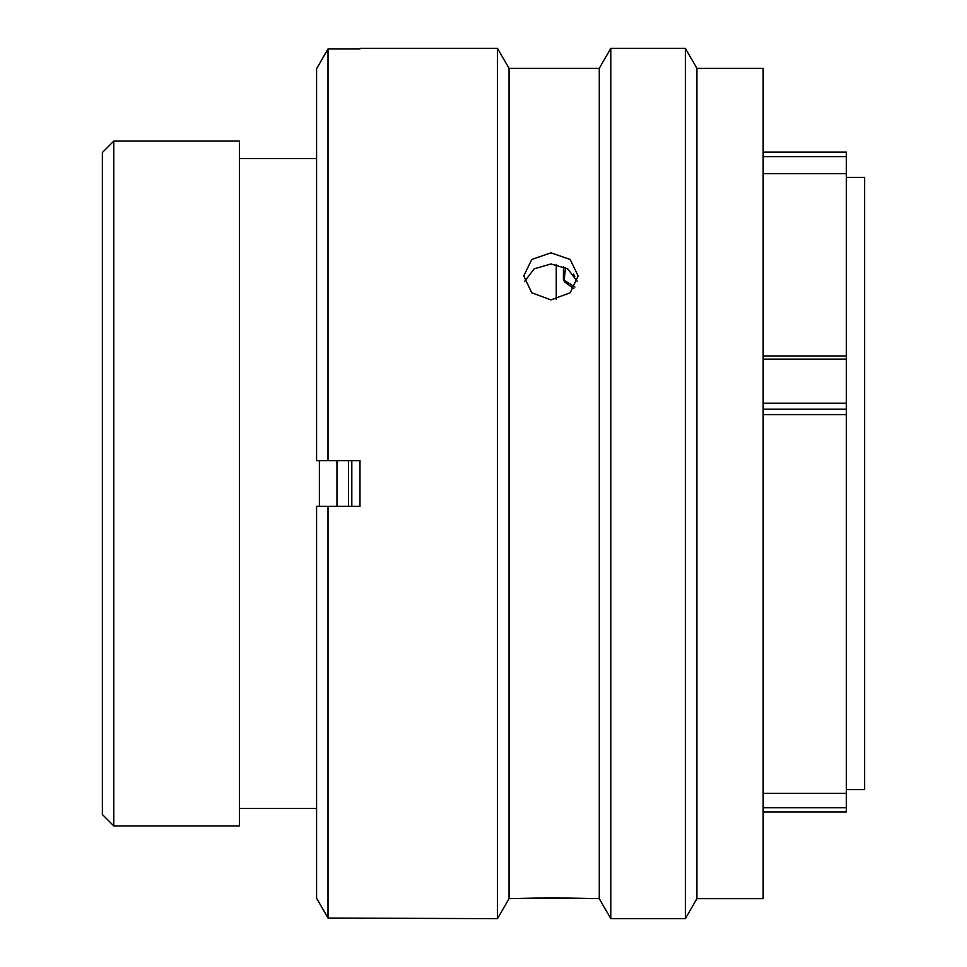 <?xml version="1.0" encoding="UTF-8"?>
<svg xmlns="http://www.w3.org/2000/svg" width="967" height="967" viewBox="0 0 967 967"><rect width="100%" height="100%" fill="white"/><g stroke="black" fill="none" stroke-linecap="round" stroke-linejoin="round"><path stroke-width="1.45" d="M763.156 355.953L846.355 355.953L846.355 156.678L763.156 156.678M763.156 152.097L846.355 152.097L846.355 156.678M102.369 814.492L102.369 152.508L113.792 141.085L113.792 825.915L102.369 814.492M846.355 789.592L864.631 789.592L864.631 177.408L846.355 177.408M556.255 299.432L556.255 264.414M351.819 506.345L351.819 460.655M319.376 506.345L319.376 460.655M316.584 158.564L239.429 158.564M316.584 808.436L239.429 808.436M113.792 825.915L239.429 825.915L239.429 141.085L113.792 141.085M763.156 414.638L846.355 414.638L846.355 793.363L763.156 793.363M846.355 355.953L846.355 409.21L763.156 409.21M846.355 414.638L846.355 409.21M846.355 793.363L846.355 811.869M574.966 287.054L563.398 279.693L563.435 266.505M573.866 288.71L564.74 282.001L563.398 279.693M564.148 280.841L565.453 267.472M348.567 460.655L348.567 506.345M336.963 460.655L336.963 506.345M550.948 252.822L531.741 259.494L523.776 275.921L531.729 292.783L550.948 299.903L570.179 292.783L578.133 275.921L570.179 259.494L550.948 252.822M524.549 281.518L534.195 268.814L550.948 263.979L567.702 268.802L577.359 281.506M696.917 68.343L696.917 898.657L763.156 898.657L763.156 68.343L696.917 68.343L685.373 48.35L685.373 918.65L696.917 898.657M599.262 68.343L599.262 898.657L550.948 897.775L509.041 898.657L509.041 68.343L599.262 68.343L610.806 48.35L610.806 918.65L685.373 918.65M610.806 48.35L685.373 48.35M599.262 898.657L610.806 918.65M509.041 68.343L497.497 48.35L497.497 918.65L509.041 898.657M359.99 48.954L328.006 48.954L328.006 460.655L359.99 460.655L359.99 506.345L328.006 506.345L328.006 918.046L497.497 918.65M359.99 48.35L497.497 48.35M531.645 898.222L569.95 898.21M763.156 136.71L763.156 135.767M763.156 815.749L763.156 793.556M328.006 506.345L316.584 506.345L316.584 898.234L328.006 918.046L316.584 898.234M359.99 918.65L359.99 918.046M316.584 68.766L328.006 48.954L316.584 68.766L316.584 460.655L328.006 460.655M763.156 807.771L846.355 807.771M763.156 403.215L846.355 403.215M846.355 359.095L763.156 359.095M846.355 173.637L763.156 173.637M763.156 811.917L846.355 811.917M574.833 276.369L573.491 274.048"/></g></svg>

